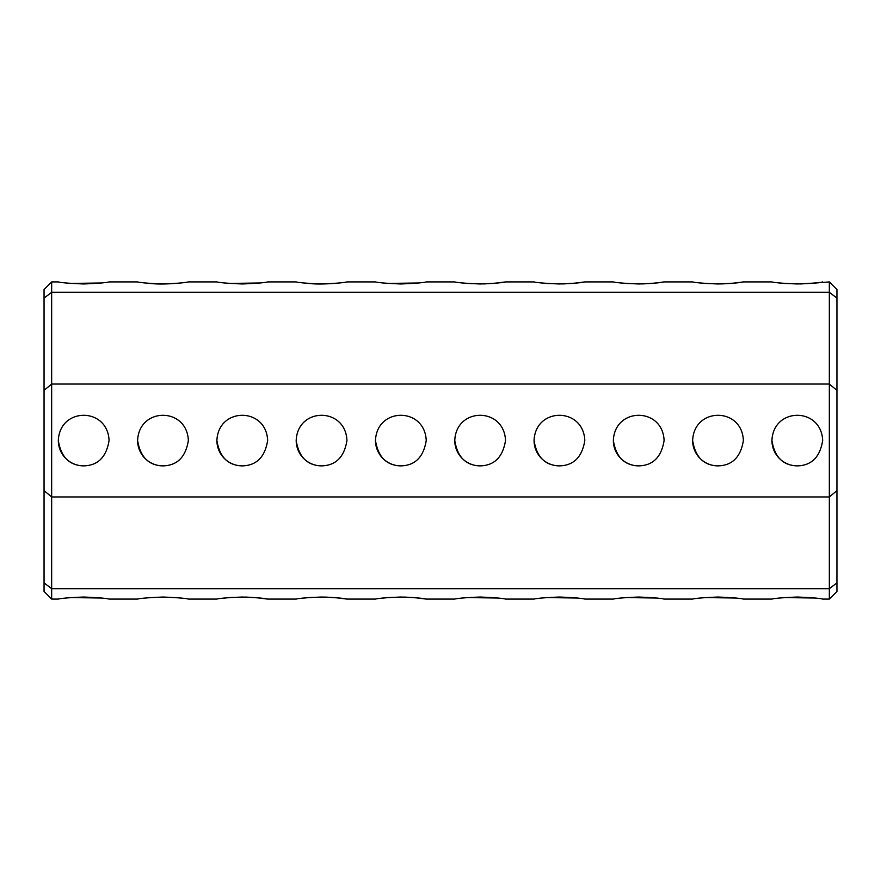 <?xml version="1.0" encoding="UTF-8"?>
<svg xmlns="http://www.w3.org/2000/svg" width="881" height="881" viewBox="0 0 881 881"><rect width="100%" height="100%" fill="white"/><g stroke="black" fill="none" stroke-linecap="round" stroke-linejoin="round"><path stroke-width="1.32" d="M836.95 390.36L829.34 384.05L51.66 384.05L51.66 496.95L829.34 496.95L836.95 490.64L836.95 298.097L829.34 292.305L51.66 292.305L44.05 298.097L44.05 490.64L51.66 496.95L51.66 588.695L829.34 588.695L829.34 281.92L811.302 283.341M771.932 440.5C774.575 457.052 783.033 465.509 797.305 465.873C811.555 465.52 820.013 457.063 822.678 440.5C821.29 406.912 773.32 406.901 771.932 440.5A25.373 25.373 0 0 0 797.305 465.873M692.642 440.5C695.285 457.052 703.743 465.509 718.015 465.873C732.265 465.52 740.723 457.063 743.388 440.5C742 406.912 694.03 406.901 692.642 440.5A25.373 25.373 0 0 0 718.015 465.873M613.352 440.5C615.995 457.052 624.453 465.509 638.725 465.873C652.975 465.52 661.433 457.063 664.098 440.5C662.71 406.912 614.74 406.901 613.352 440.5A25.373 25.373 0 0 0 638.725 465.873M534.062 440.5C536.705 457.052 545.163 465.509 559.435 465.873C573.685 465.52 582.143 457.063 584.808 440.5C583.42 406.912 535.45 406.901 534.062 440.5A25.373 25.373 0 0 0 559.435 465.873M454.772 440.5C457.415 457.052 465.873 465.509 480.145 465.873C494.395 465.52 502.853 457.063 505.518 440.5C504.13 406.912 456.16 406.901 454.772 440.5A25.373 25.373 0 0 0 480.145 465.873M296.192 440.5C298.835 457.041 307.293 465.498 321.565 465.873C335.815 465.52 344.273 457.063 346.938 440.5C345.55 406.912 297.58 406.901 296.192 440.5A25.373 25.373 0 0 0 321.565 465.873M216.902 440.5C219.545 457.041 228.003 465.498 242.275 465.873C256.525 465.52 264.983 457.063 267.648 440.5C266.26 406.912 218.29 406.901 216.902 440.5A25.373 25.373 0 0 0 242.275 465.873M137.612 440.5C140.255 457.041 148.713 465.498 162.985 465.873C177.235 465.52 185.693 457.063 188.358 440.5C186.97 406.912 139 406.901 137.612 440.5A25.373 25.373 0 0 0 162.985 465.873M58.322 440.5C60.965 457.041 69.423 465.498 83.695 465.873C97.945 465.52 106.403 457.063 109.068 440.5C107.68 406.912 59.71 406.901 58.322 440.5A25.373 25.373 0 0 0 83.695 465.873M375.482 440.5C378.125 457.052 386.583 465.509 400.855 465.873C415.105 465.52 423.563 457.063 426.228 440.5C424.84 406.912 376.87 406.901 375.482 440.5A25.373 25.373 0 0 0 400.855 465.873M44.05 390.36L51.66 384.05L51.66 281.92L58.322 281.92C60.976 282.713 69.434 283.396 83.695 283.968C97.945 283.396 106.403 282.713 109.068 281.92L137.612 281.92C140.266 282.713 148.724 283.396 162.985 283.968C177.235 283.396 185.693 282.713 188.358 281.92C187.719 282.327 164.428 285.202 150.078 283.429M188.358 281.92L216.902 281.92C219.556 282.713 228.014 283.396 242.275 283.968C256.525 283.396 264.983 282.713 267.648 281.92L296.192 281.92C298.846 282.713 307.304 283.396 321.565 283.968C335.815 283.396 344.273 282.713 346.938 281.92L375.482 281.92C378.136 282.713 386.594 283.396 400.855 283.968C415.105 283.396 423.563 282.713 426.228 281.92L454.772 281.92C457.382 282.713 465.84 283.385 480.145 283.968C494.902 283.352 503.359 282.669 505.518 281.92L534.062 281.92C536.672 282.713 545.13 283.385 559.435 283.968C574.192 283.352 582.649 282.669 584.808 281.92L613.352 281.92C615.962 282.713 624.42 283.385 638.725 283.968C653.482 283.352 661.939 282.669 664.098 281.92L692.642 281.92C695.252 282.713 703.71 283.385 718.015 283.968C732.772 283.352 741.229 282.669 743.388 281.92L771.932 281.92C774.542 282.713 783 283.385 797.305 283.968C812.062 283.352 820.519 282.669 822.678 281.92M811.258 283.341L801.258 283.913M800.697 283.924L785.412 283.517M785.026 283.484L777.78 282.746M743.388 281.92L732.012 283.341M731.968 283.341L721.968 283.913M721.407 283.924L706.122 283.517M705.736 283.484L698.49 282.746M664.098 281.92L652.722 283.341M652.678 283.341L642.678 283.913M642.117 283.924L626.832 283.517M626.446 283.484L619.2 282.746M584.808 281.92L573.432 283.341M573.388 283.341L563.388 283.913M562.827 283.924L547.542 283.517M547.156 283.484L539.91 282.746M505.518 281.92L494.142 283.341M494.098 283.341L484.098 283.913M483.537 283.924L468.252 283.517M467.866 283.484L460.62 282.746M346.938 281.92C346.299 282.327 323.008 285.202 308.658 283.429M303.086 282.878L302.084 282.757M418.464 282.977L387.948 283.429M382.376 282.878L381.374 282.757M259.884 282.977L229.368 283.429M223.796 282.878L222.794 282.757M144.506 282.878L143.504 282.757M101.304 282.977L70.788 283.429M65.216 282.878L64.214 282.757M162.985 597.032C177.742 597.648 186.199 598.331 188.358 599.08C186.276 598.353 177.819 597.67 162.985 597.032C148.151 597.67 139.694 598.353 137.612 599.08L109.068 599.08C106.403 598.287 97.945 597.604 83.695 597.032C69.434 597.604 60.976 598.287 58.322 599.08L51.66 599.08L51.66 588.695L44.05 582.903L44.05 490.64M44.05 582.903L44.05 591.47L51.66 599.08M51.66 281.92L44.05 289.53L44.05 298.097M836.95 582.903L836.95 591.47L829.34 599.08L829.34 588.695L836.95 582.903L836.95 490.64M829.34 281.92L836.95 289.53L836.95 298.097M188.358 599.08L216.902 599.08C219.512 598.287 227.97 597.615 242.275 597.032C257.032 597.648 265.489 598.331 267.648 599.08L296.192 599.08C298.802 598.287 307.26 597.615 321.565 597.032C336.322 597.648 344.779 598.331 346.938 599.08L375.482 599.08C378.092 598.287 386.55 597.615 400.855 597.032C415.612 597.648 424.069 598.331 426.228 599.08L454.772 599.08C457.426 598.287 465.884 597.604 480.145 597.032C494.395 597.604 502.853 598.287 505.518 599.08L534.062 599.08C536.716 598.287 545.174 597.604 559.435 597.032C573.685 597.604 582.143 598.287 584.808 599.08L613.352 599.08C616.006 598.287 624.464 597.604 638.725 597.032C652.975 597.604 661.433 598.287 664.098 599.08L692.642 599.08C695.296 598.287 703.754 597.604 718.015 597.032C732.265 597.604 740.723 598.287 743.388 599.08L771.932 599.08C774.586 598.287 783.044 597.604 797.305 597.032C811.555 597.604 820.013 598.287 822.678 599.08L829.34 599.08M735.624 598.023L705.108 597.571M699.536 598.122L698.534 598.243M656.334 598.023L625.818 597.571M620.246 598.122L619.244 598.243M577.044 598.023L546.528 597.571M540.956 598.122L539.954 598.243M497.754 598.023L467.238 597.571M461.666 598.122L460.664 598.243M814.914 598.023L784.398 597.571M778.826 598.122L777.824 598.243M426.228 599.08L414.852 597.659M414.808 597.659L404.808 597.087M404.247 597.076L388.962 597.483M388.576 597.516L381.33 598.254M346.938 599.08L335.562 597.659M335.518 597.659L325.518 597.087M324.957 597.076L309.671 597.483M309.286 597.516L302.04 598.254M267.648 599.08L256.272 597.659M256.228 597.659L246.228 597.087M245.667 597.076L230.381 597.483M229.996 597.516L222.75 598.254M143.218 598.276L142.116 598.419M101.304 598.023L70.788 597.571M65.216 598.122L64.214 598.243"/></g></svg>
